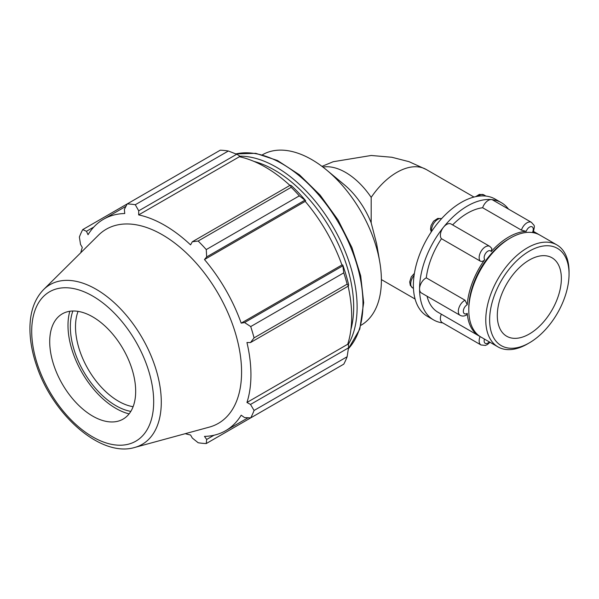 <?xml version="1.0" encoding="UTF-8"?>
<svg xmlns="http://www.w3.org/2000/svg" width="599" height="599" viewBox="0 0 599 599"><rect width="100%" height="100%" fill="white"/><g stroke="black" fill="none" stroke-linecap="round" stroke-linejoin="round"><path stroke-width="0.9" d="M465.041 300.226A8.835 5.099 120 0 0 458.894 307.961A8.835 5.099 120 0 0 460.159 315.344L421.397 292.963A8.835 5.099 -60 0 1 419.57 288.92A8.835 5.099 -60 0 1 426.278 277.854L465.041 300.226L467.242 304.711A58.882 33.993 -60 0 1 484.733 259.629C483.356 261.291 481.858 261.77 480.233 261.082A8.835 5.099 120 0 1 481.409 250.786A8.835 5.099 120 0 1 489.81 246.384L491.854 248.488L491.217 251.565A58.882 33.993 -60 0 1 526.199 231.371L521.4 230.121A8.835 5.099 120 0 1 531.44 222.349C534.914 226.609 534.877 224.348 533.395 231.993L532.683 231.948A58.882 33.993 -60 0 1 538.149 234.104A58.882 33.993 -60 0 1 538.995 234.621M480.136 336.563A58.882 33.993 -60 0 1 479.267 336.091A58.882 33.993 -60 0 1 467.242 313.359L466.748 314.827C464.502 316.265 462.308 316.437 460.159 315.344M556.853 244.901L539.864 235.093A58.882 33.993 120 0 0 510.423 238.013L508.708 239.001A56.448 32.593 120 0 0 468.792 308.141L468.792 310.125A58.882 33.993 120 0 0 480.982 337.08L497.971 346.888A58.882 33.993 120 0 0 527.412 343.976L529.336 342.86A56.164 32.428 -60 0 1 489.623 319.933A56.164 32.428 -60 0 1 529.336 251.146A56.164 32.428 -60 0 1 569.05 274.08L569.05 271.856A58.882 33.993 120 0 0 556.853 244.901A58.882 33.993 120 0 0 497.971 278.894A58.882 33.993 120 0 0 497.971 346.888M480.099 336.541A8.835 5.099 120 0 0 480.975 344.957L442.212 322.584A8.835 5.099 -60 0 1 441.328 314.183M480.233 261.082L441.47 238.702A8.835 5.099 -60 0 1 443.507 227.216A8.835 5.099 -60 0 1 451.047 224.011L489.81 246.384M521.4 230.121L482.637 207.741A8.835 5.099 -60 0 1 491.39 199.572A8.835 5.099 -60 0 1 492.685 199.969L531.44 222.349M482.637 207.741A58.882 33.993 120 0 0 452.619 224.917M441.47 238.702A58.882 33.993 120 0 0 426.278 277.854M427.05 296.228A58.882 33.993 120 0 0 438.011 312.266L479.267 336.091M508.484 209.096A67.717 39.092 120 0 0 501.303 202.634A67.717 39.092 120 0 0 491.39 199.572A67.717 39.092 120 0 0 443.507 227.216A67.717 39.092 120 0 0 419.57 288.92A67.717 39.092 120 0 0 433.594 319.918A67.717 39.092 120 0 0 442.773 322.906M473.981 197.056L426.248 169.495A58.882 33.993 -60 0 0 371.185 197.385L371.185 222.888L376.644 243.823L379.759 261.95A98.461 56.845 -120 0 0 326.755 170.138A98.461 56.845 -120 0 0 262.542 154.729L262.467 154.774M501.303 202.634L495.118 199.063A67.717 39.092 120 0 0 485.205 196A67.717 39.092 120 0 0 437.322 223.644A67.717 39.092 120 0 0 413.377 285.349A67.717 39.092 120 0 0 427.401 316.347L433.594 319.918M371.185 222.888A58.882 33.993 -120 0 0 344.215 184.664L326.755 170.138M228.354 151L135.292 204.731A131.278 75.796 -120 0 0 127.19 203.93L220.252 150.199A131.278 75.796 60 0 1 228.354 151L236.702 154.257L239.121 155.545L239.398 156.736A122.091 70.487 60 0 1 289.923 185.413M305.647 200.68A123.401 71.251 -120 0 0 291.593 185.847L290.298 185.196L291.219 187.3A131.278 75.796 60 0 1 299.32 195.851L305.647 200.68L305.22 201.384A122.091 70.487 60 0 1 341.932 264.975L342.755 264.953L343.774 272.844A131.278 75.796 60 0 1 347.135 284.143L348.491 285.993L348.581 284.54A123.401 71.251 -120 0 0 342.755 264.953M348.116 286.21A122.091 70.487 60 0 1 347.69 344.305L348.581 345.136L348.491 347.877L347.135 356.734A131.278 75.796 60 0 1 343.774 364.155L250.711 417.885L244.564 417.585L241.187 415.197A122.091 70.487 -120 0 1 225.658 430.688A122.091 70.487 -120 0 1 204.476 436.394L206.67 439.471L206.258 443.545L299.328 389.814M239.398 156.736L138.654 214.899L138.721 210.826L236.702 154.257M135.292 204.731L138.721 210.826M86.473 231.281L82.737 229.597L127.19 203.93L124.367 209.403L124.749 213.521A122.091 70.487 -120 0 0 103.567 219.227A122.091 70.487 -120 0 0 88.038 234.718L86.473 231.281L93.803 227.051M185.263 433.676A122.091 70.487 -120 0 0 190.572 435.016L192.316 438.049L198.157 442.743A131.278 75.796 -120 0 0 206.258 443.545M347.69 344.305L246.945 402.468A122.091 70.487 -120 0 0 250.944 374.802A122.091 70.487 -120 0 0 246.945 342.516L250.509 342.561L348.491 285.993M347.135 284.143L254.066 337.873L250.509 342.561M305.22 201.384L204.476 259.547L206.67 256.919L304.651 200.351M299.32 195.851L206.258 249.581L206.67 256.919M72.861 311.001A64.422 37.198 -120 0 0 83.688 371.68A64.422 37.198 -120 0 0 130.822 411.393M133.105 406.699A60.776 35.094 60 0 1 88.09 369.134A60.776 35.094 60 0 1 78.072 311.375M69.843 311.255A67.754 39.115 -120 0 0 82.026 372.638A67.754 39.115 -120 0 0 129.092 413.879M348.491 347.877L250.509 404.445L254.066 410.465L347.135 356.734M250.509 404.445L246.945 402.468M134.738 447.446L209.306 427.124A112.095 64.722 -120 0 0 241.577 372.046A112.095 64.722 -120 0 0 187.045 253.602A112.095 64.722 -120 0 0 98.483 235.175L43.6 289.579C34.839 298.654 30.287 311.098 29.95 326.904C29.733 339.289 31.987 352.332 36.719 366.041C53.071 415.347 101.104 457.703 134.738 447.446A92.194 53.229 -120 0 0 161.288 402.154A92.194 53.229 -120 0 0 116.438 304.741A92.194 53.229 -120 0 0 43.6 289.579M254.066 337.873A131.278 75.796 -120 0 0 250.711 326.575L343.774 272.844M342.546 265.986L244.564 322.554L250.711 326.575M244.564 322.554L241.187 323.138A122.091 70.487 -120 0 0 204.476 259.547M206.258 249.581A131.278 75.796 -120 0 0 198.157 241.03L291.219 187.3M290.298 185.196L192.316 241.764L198.157 241.03M192.316 241.764L190.572 244.871A122.091 70.487 -120 0 0 138.654 214.899M82.737 229.597A131.278 75.796 -120 0 0 79.375 237.017L80.528 244.422L82.28 247.447A122.091 70.487 -120 0 0 80.79 252.711M250.711 417.885A131.278 75.796 -120 0 0 254.066 410.465M214 435.233L206.67 439.471M341.932 264.975L241.187 323.138M135.673 391.289A60.776 35.094 -120 0 0 106.098 327.069A60.776 35.094 -120 0 0 58.081 317.081A60.776 35.094 -120 0 0 62.303 384.026A60.776 35.094 -120 0 0 118.168 421.157A60.776 35.094 -120 0 0 135.673 391.289M360.927 325.309L361.002 325.264A98.461 56.845 -120 0 0 381.391 280.19A98.461 56.845 -120 0 0 379.759 261.95M569.05 274.08A56.164 32.428 -60 0 1 529.336 342.86M510.423 238.013A58.882 33.993 120 0 0 468.792 310.125M561.36 278.513A45.292 26.154 120 0 0 551.986 257.78A45.292 26.154 120 0 0 506.687 283.933A45.292 26.154 120 0 0 506.687 336.234A45.292 26.154 120 0 0 541.593 324.096A45.292 26.154 120 0 0 561.36 278.513M478.099 196.225A8.835 5.099 -60 0 1 483.835 194.862L479.395 194.383L475.673 196.659M413.452 288.374L412.546 287.857A8.835 5.099 -60 0 1 414.089 275.465M431.639 231.371A8.835 5.099 -60 0 1 434.545 222.251A8.835 5.099 -60 0 1 441.598 218.642M526.199 231.371A5.301 3.062 -60 0 1 531.395 226.609A5.301 3.062 -60 0 1 532.683 231.948M484.733 259.629A5.301 3.062 -60 0 1 486.014 252.815A5.301 3.062 -60 0 1 491.217 251.565M467.242 313.359A5.301 3.062 -60 0 1 463.327 311.3A5.301 3.062 -60 0 1 467.242 304.711M489.338 341.902A5.301 3.062 -60 0 1 485.242 343.339A5.301 3.062 -60 0 1 484.434 339.071M371.185 197.385A58.882 33.993 -120 0 0 322.913 167.069M348.101 344.687A114.214 65.942 -120 0 0 357.116 307.07A114.214 65.942 -120 0 0 239.271 156.189M253.983 161.408A111.781 64.535 60 0 1 353.68 307.07A111.781 64.535 60 0 1 350.939 329.33M235.886 153.928A114.214 65.942 60 0 1 319.499 195.88A114.214 65.942 60 0 1 362.964 303.693A114.214 65.942 60 0 1 348.363 348.745M153.681 401.689A86.249 49.792 60 0 1 62.199 409.858A86.249 49.792 60 0 1 62.199 287.887A86.249 49.792 60 0 1 153.681 401.689M485.931 196.075L483.835 194.862M412.546 287.857L410.315 285.386L409.694 281.927L411.258 276.91L414.411 273.331M431.243 231.955L430.516 229.192L431.033 225.576L433.564 221.196L437.757 218.418L441.628 218.613M489.96 342.261L487.526 344.47L485.415 345.436L480.975 344.957M533.597 231.476L538.149 234.104M415.1 299.043L381.391 279.583M321.992 166.372L333.209 161.723L371.215 155.478L391.828 157.26L409.035 161.678L426.248 169.495M235.781 153.891L255.721 153.322L277.442 160.495L299.425 174.781L320.128 195.102L338.061 219.968L351.92 247.544L360.68 275.81L363.675 302.705L359.789 329.128L348.348 348.865M248.061 417.758L225.658 430.688M125.97 206.296L103.567 219.227"/></g></svg>
